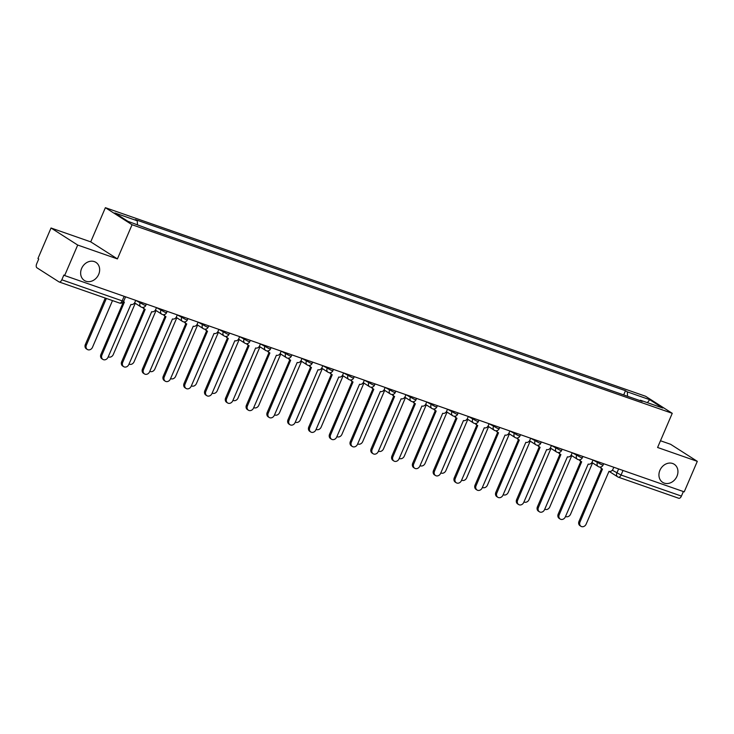 <?xml version="1.0" encoding="UTF-8"?>
<svg xmlns="http://www.w3.org/2000/svg" width="734" height="734" viewBox="0 0 734 734"><rect width="100%" height="100%" fill="white"/><g stroke="black" fill="none" stroke-linecap="round" stroke-linejoin="round"><path stroke-width="1.1" d="M98.677 274.397A10.735 8.955 -57.4 0 1 84.364 280.461A10.735 8.955 -57.4 0 1 81.621 268.442A10.735 8.955 -57.4 0 1 95.925 262.377A10.735 8.955 -57.4 0 1 98.677 274.397M676.968 476.274A10.735 8.955 -57.4 0 1 662.655 482.339A10.735 8.955 -57.4 0 1 659.912 470.32A10.735 8.955 -57.4 0 1 674.216 464.255A10.735 8.955 -57.4 0 1 676.968 476.274M51.031 227.999L77.703 245.055L64.638 275.544L684.226 491.844L697.3 461.347L657.591 447.483L672.243 413.315L645.562 396.259L105.384 207.685L90.732 241.862L51.031 227.999L37.957 258.496L38.737 258.992L36.7 263.745A3.358 1.807 -70.8 0 0 36.939 267.8L58.949 281.865A3.358 1.807 -70.8 0 0 59.16 281.975A3.358 1.807 -70.8 0 0 61.821 279.801L122.183 300.867L123.707 301.197L125.587 296.82M697.3 461.347L670.619 444.299L660.481 440.758M77.703 245.055L117.412 258.909L132.056 224.742L672.243 413.315M64.638 275.544L63.858 275.048L61.821 279.801M683.372 491.541L681.418 496.092A3.358 1.807 109.2 0 1 678.757 498.267A3.358 1.807 109.2 0 1 678.546 498.166M627.579 396.277L627.313 391.864L649.7 399.681L662.765 408.031L640.387 400.223L639.892 400.581M627.313 391.864L625.487 390.699L135.414 219.613L137.24 220.787L114.853 212.97L127.918 221.319L152.131 230.302L642.213 401.388L640.387 400.223M105.384 207.685L132.056 224.742M90.732 241.862L117.412 258.909M623.68 394.92L625.487 390.699M137.24 220.787L137.469 224.659M649.7 399.681L647.388 402.663M600.834 466.962A3.358 2.798 122.6 0 0 601.972 468.815A3.358 2.798 122.6 0 0 602.467 469.054L580.007 521.993A3.853 3.22 122.6 0 0 580.989 526.315A3.853 3.22 122.6 0 0 586.136 524.131L608.991 471.338A3.358 2.798 122.6 0 0 612.973 469.2L613.808 467.255M580.989 526.315L579.979 525.663A3.853 3.22 -57.4 0 1 578.998 521.342L601.605 468.586M601.972 468.815L600.962 468.173A3.358 2.798 -57.4 0 1 600.036 467.063M565.538 516.433A3.853 3.22 122.6 0 0 570.575 514.185L592.558 462.915M580.053 459.704A3.358 2.798 122.6 0 0 581.181 461.558A3.358 2.798 122.6 0 0 581.677 461.796L559.216 514.736A3.853 3.22 122.6 0 0 560.207 519.057A3.853 3.22 122.6 0 0 565.345 516.874L588.209 464.081A3.358 2.798 122.6 0 0 592.182 461.943L593.017 459.998L601.586 464.705L603.109 465.026L603.669 463.723M560.207 519.057L559.198 518.406A3.853 3.22 -57.4 0 1 558.207 514.084L580.823 461.328M581.181 461.558L580.172 460.915A3.358 2.798 -57.4 0 1 579.245 459.805M559.262 452.447A3.358 2.798 122.6 0 0 560.4 454.3A3.358 2.798 122.6 0 0 560.895 454.539L538.435 507.478A3.853 3.22 122.6 0 0 539.417 511.8A3.853 3.22 122.6 0 0 544.564 509.616L567.419 456.823A3.358 2.798 122.6 0 0 571.401 454.685L572.226 452.74L580.796 457.447L582.319 457.777L582.888 456.465M539.417 511.8L538.407 511.148A3.853 3.22 -57.4 0 1 537.416 506.836L560.033 454.071M560.4 454.3L559.391 453.658A3.358 2.798 -57.4 0 1 558.464 452.548M544.747 509.176A3.853 3.22 122.6 0 0 549.794 506.928L571.768 455.658M523.966 501.918A3.853 3.22 122.6 0 0 529.003 499.68L550.986 448.401M538.481 445.189A3.358 2.798 122.6 0 0 539.609 447.043A3.358 2.798 122.6 0 0 540.105 447.281L517.644 500.221A3.853 3.22 122.6 0 0 518.635 504.542A3.853 3.22 122.6 0 0 523.773 502.359L546.637 449.566A3.358 2.798 122.6 0 0 550.61 447.428L551.445 445.492L560.014 450.19L561.538 450.52L562.097 449.208M518.635 504.542L517.626 503.891A3.853 3.22 -57.4 0 1 516.635 499.579L539.251 446.813M539.609 447.043L538.6 446.4A3.358 2.798 -57.4 0 1 537.673 445.29M517.69 437.941A3.358 2.798 122.6 0 0 518.828 439.785A3.358 2.798 122.6 0 0 519.314 440.033L496.863 492.964A3.853 3.22 122.6 0 0 497.845 497.285A3.853 3.22 122.6 0 0 502.992 495.101L525.847 442.308A3.358 2.798 122.6 0 0 529.829 440.171L530.654 438.235L539.224 442.932L540.747 443.263L541.316 441.951M497.845 497.285L496.835 496.643A3.853 3.22 -57.4 0 1 495.845 492.321L518.461 439.556M518.828 439.785L517.819 439.143A3.358 2.798 -57.4 0 1 516.892 438.033M496.909 430.684A3.358 2.798 122.6 0 0 498.037 432.537A3.358 2.798 122.6 0 0 498.533 432.776L476.072 485.706A3.853 3.22 122.6 0 0 477.063 490.028A3.853 3.22 122.6 0 0 482.201 487.853L505.056 435.051A3.358 2.798 122.6 0 0 509.038 432.913L509.873 430.977L518.433 435.675L519.966 436.005L520.525 434.693M477.063 490.028L476.045 489.385A3.853 3.22 -57.4 0 1 475.063 485.064L497.68 432.298M498.037 432.537L497.028 431.886A3.358 2.798 -57.4 0 1 496.101 430.785M503.175 494.661A3.853 3.22 122.6 0 0 508.222 492.422L530.196 441.143M482.394 487.404A3.853 3.22 122.6 0 0 487.431 485.165L509.414 433.886M461.603 480.146A3.853 3.22 122.6 0 0 466.65 477.907L488.624 426.628M476.118 423.426A3.358 2.798 122.6 0 0 477.256 425.28A3.358 2.798 122.6 0 0 477.742 425.518L455.282 478.449A3.853 3.22 122.6 0 0 456.273 482.77A3.853 3.22 122.6 0 0 461.42 480.596L484.275 427.794A3.358 2.798 122.6 0 0 488.257 425.665L489.083 423.72L497.652 428.417L499.175 428.748L499.735 427.436M456.273 482.77L455.263 482.128A3.853 3.22 -57.4 0 1 454.273 477.806L476.889 425.041M477.256 425.28L476.238 424.628A3.358 2.798 -57.4 0 1 475.311 423.527M440.822 472.889A3.853 3.22 122.6 0 0 445.859 470.65L467.833 419.371M455.337 416.169A3.358 2.798 122.6 0 0 456.465 418.022A3.358 2.798 122.6 0 0 456.961 418.261L434.5 471.2A3.853 3.22 122.6 0 0 435.491 475.513A3.853 3.22 122.6 0 0 440.629 473.338L463.484 420.536A3.358 2.798 122.6 0 0 467.466 418.408L468.301 416.462L476.861 421.16L478.394 421.49L478.953 420.178M435.491 475.513L434.473 474.87A3.853 3.22 -57.4 0 1 433.491 470.549L456.098 417.784M456.465 418.022L455.456 417.371A3.358 2.798 -57.4 0 1 454.529 416.27M420.031 465.631A3.853 3.22 122.6 0 0 425.078 463.393L447.052 412.123M434.546 408.911A3.358 2.798 122.6 0 0 435.684 410.765A3.358 2.798 122.6 0 0 436.17 411.003L413.71 463.943A3.853 3.22 122.6 0 0 414.701 468.255A3.853 3.22 122.6 0 0 419.839 466.081L442.703 413.279A3.358 2.798 122.6 0 0 446.676 411.15L447.511 409.205L456.08 413.912L457.603 414.233L458.163 412.921M414.701 468.255L413.692 467.613A3.853 3.22 -57.4 0 1 412.701 463.292L435.317 410.535M435.684 410.765L434.666 410.113A3.358 2.798 -57.4 0 1 433.739 409.012M399.25 458.383A3.853 3.22 122.6 0 0 404.287 456.135L426.261 404.865M413.756 401.654A3.358 2.798 122.6 0 0 414.893 403.507A3.358 2.798 122.6 0 0 415.389 403.746L392.929 456.686A3.853 3.22 122.6 0 0 393.91 461.007A3.853 3.22 122.6 0 0 399.057 458.823L421.912 406.03A3.358 2.798 122.6 0 0 425.894 403.893L426.729 401.948L435.29 406.654L436.822 406.975L437.381 405.673M393.91 461.007L392.901 460.356A3.853 3.22 -57.4 0 1 391.919 456.034L414.526 403.278M414.893 403.507L413.884 402.865A3.358 2.798 -57.4 0 1 412.958 401.755M378.46 451.126A3.853 3.22 122.6 0 0 383.497 448.878L405.48 397.608M392.974 394.397A3.358 2.798 122.6 0 0 394.103 396.25A3.358 2.798 122.6 0 0 394.598 396.488L372.138 449.428A3.853 3.22 122.6 0 0 373.129 453.75A3.853 3.22 122.6 0 0 378.267 451.566L401.131 398.773A3.358 2.798 122.6 0 0 405.104 396.635L405.939 394.69L414.508 399.397L416.031 399.718L416.591 398.415M373.129 453.75L372.12 453.098A3.853 3.22 -57.4 0 1 371.129 448.777L393.745 396.021M394.103 396.25L393.094 395.608A3.358 2.798 -57.4 0 1 392.167 394.497M372.184 387.139A3.358 2.798 122.6 0 0 373.322 388.992A3.358 2.798 122.6 0 0 373.817 389.231L351.357 442.171A3.853 3.22 122.6 0 0 352.338 446.492A3.853 3.22 122.6 0 0 357.486 444.309L380.34 391.516A3.358 2.798 122.6 0 0 384.322 389.378L385.157 387.433L393.718 392.139L395.25 392.47L395.809 391.158M352.338 446.492L351.329 445.841A3.853 3.22 -57.4 0 1 350.347 441.529L372.955 388.763M373.322 388.992L372.312 388.35A3.358 2.798 -57.4 0 1 371.386 387.24M351.402 379.882A3.358 2.798 122.6 0 0 352.531 381.735A3.358 2.798 122.6 0 0 353.026 381.974L330.566 434.913A3.853 3.22 122.6 0 0 331.557 439.235A3.853 3.22 122.6 0 0 336.695 437.051L359.559 384.258A3.358 2.798 122.6 0 0 363.532 382.12L364.367 380.184L372.936 384.882L374.459 385.212L375.019 383.9M331.557 439.235L330.548 438.583A3.853 3.22 -57.4 0 1 329.557 434.271L352.173 381.506M352.531 381.735L351.522 381.093A3.358 2.798 -57.4 0 1 350.595 379.983M330.612 372.633A3.358 2.798 122.6 0 0 331.75 374.478A3.358 2.798 122.6 0 0 332.236 374.725L309.785 427.656A3.853 3.22 122.6 0 0 310.766 431.977A3.853 3.22 122.6 0 0 315.914 429.794L338.769 377.001A3.358 2.798 122.6 0 0 342.75 374.863L343.576 372.927L352.146 377.625L353.669 377.955L354.238 376.643M310.766 431.977L309.757 431.335A3.853 3.22 -57.4 0 1 308.766 427.014L331.383 374.248M331.75 374.478L330.74 373.835A3.358 2.798 -57.4 0 1 329.814 372.725M309.831 365.376A3.358 2.798 122.6 0 0 310.959 367.229A3.358 2.798 122.6 0 0 311.455 367.468L288.994 420.398A3.853 3.22 122.6 0 0 289.985 424.72A3.853 3.22 122.6 0 0 295.123 422.545L317.987 369.743A3.358 2.798 122.6 0 0 321.96 367.606L322.795 365.67L331.355 370.367L332.887 370.698L333.447 369.386M289.985 424.72L288.976 424.078A3.853 3.22 -57.4 0 1 287.985 419.756L310.601 366.991M310.959 367.229L309.95 366.578A3.358 2.798 -57.4 0 1 309.023 365.477M289.04 358.119A3.358 2.798 122.6 0 0 290.178 359.972A3.358 2.798 122.6 0 0 290.664 360.211L268.213 413.141A3.853 3.22 122.6 0 0 269.194 417.462A3.853 3.22 122.6 0 0 274.342 415.288L297.197 362.486A3.358 2.798 122.6 0 0 301.179 360.357L302.004 358.412L310.574 363.11L312.097 363.44L312.666 362.128M269.194 417.462L268.185 416.82A3.853 3.22 -57.4 0 1 267.194 412.499L289.811 359.733M290.178 359.972L289.159 359.321A3.358 2.798 -57.4 0 1 288.233 358.22M357.678 443.868A3.853 3.22 122.6 0 0 362.715 441.62L384.689 390.35M336.888 436.611A3.853 3.22 122.6 0 0 341.925 434.372L363.908 383.093M316.097 429.353A3.853 3.22 122.6 0 0 321.143 427.115L343.117 375.836M295.316 422.096A3.853 3.22 122.6 0 0 300.353 419.857L322.336 368.578M274.525 414.838A3.853 3.22 122.6 0 0 279.571 412.6L301.546 361.321M253.744 407.581A3.853 3.22 122.6 0 0 258.781 405.342L280.755 354.063M268.259 350.861A3.358 2.798 122.6 0 0 269.387 352.715A3.358 2.798 122.6 0 0 269.883 352.953L247.422 405.893A3.853 3.22 122.6 0 0 248.413 410.205A3.853 3.22 122.6 0 0 253.551 408.031L276.406 355.228A3.358 2.798 122.6 0 0 280.388 353.1L281.223 351.155L289.783 355.852L291.315 356.183L291.875 354.871M248.413 410.205L247.395 409.563A3.853 3.22 -57.4 0 1 246.413 405.241L269.029 352.476M269.387 352.715L268.378 352.063A3.358 2.798 -57.4 0 1 267.451 350.962M232.953 400.324A3.853 3.22 122.6 0 0 237.999 398.085L259.974 346.815M247.468 343.604A3.358 2.798 122.6 0 0 248.606 345.457A3.358 2.798 122.6 0 0 249.092 345.696L226.632 398.635A3.853 3.22 122.6 0 0 227.623 402.948A3.853 3.22 122.6 0 0 232.761 400.773L255.625 347.971A3.358 2.798 122.6 0 0 259.607 345.842L260.432 343.897L269.002 348.604L270.525 348.925L271.085 347.613M227.623 402.948L226.613 402.305A3.853 3.22 -57.4 0 1 225.622 397.984L248.239 345.228M248.606 345.457L247.587 344.815A3.358 2.798 -57.4 0 1 246.661 343.705M212.172 393.075A3.853 3.22 122.6 0 0 217.209 390.827L239.183 339.558M226.678 336.346A3.358 2.798 122.6 0 0 227.815 338.2A3.358 2.798 122.6 0 0 228.311 338.438L205.85 391.378A3.853 3.22 122.6 0 0 206.841 395.699A3.853 3.22 122.6 0 0 211.979 393.516L234.834 340.723A3.358 2.798 122.6 0 0 238.816 338.585L239.651 336.64L248.211 341.347L249.743 341.668L250.303 340.365M206.841 395.699L205.823 395.048A3.853 3.22 -57.4 0 1 204.841 390.727L227.448 337.97M227.815 338.2L226.806 337.557A3.358 2.798 -57.4 0 1 225.879 336.447M191.381 385.818A3.853 3.22 122.6 0 0 196.428 383.57L218.402 332.3M205.896 329.089A3.358 2.798 122.6 0 0 207.025 330.942A3.358 2.798 122.6 0 0 207.52 331.181L185.06 384.121A3.853 3.22 122.6 0 0 186.051 388.442A3.853 3.22 122.6 0 0 191.189 386.258L214.053 333.465A3.358 2.798 122.6 0 0 218.026 331.328L218.86 329.382L227.43 334.089L228.953 334.41L229.513 333.108M186.051 388.442L185.041 387.791A3.853 3.22 -57.4 0 1 184.05 383.469L206.667 330.713M207.025 330.942L206.015 330.3A3.358 2.798 -57.4 0 1 205.089 329.19M170.6 378.56A3.853 3.22 122.6 0 0 175.637 376.313L197.611 325.043M185.106 321.831A3.358 2.798 122.6 0 0 186.243 323.685A3.358 2.798 122.6 0 0 186.739 323.923L164.278 376.863A3.853 3.22 122.6 0 0 165.26 381.185A3.853 3.22 122.6 0 0 170.407 379.001L193.262 326.208A3.358 2.798 122.6 0 0 197.244 324.07L198.079 322.125L206.639 326.832L208.172 327.162L208.731 325.85M165.26 381.185L164.251 380.533A3.853 3.22 -57.4 0 1 163.269 376.221L185.876 323.455M186.243 323.685L185.234 323.043A3.358 2.798 -57.4 0 1 184.307 321.932M149.809 371.303A3.853 3.22 122.6 0 0 154.846 369.064L176.83 317.785M164.324 314.574A3.358 2.798 122.6 0 0 165.453 316.427A3.358 2.798 122.6 0 0 165.948 316.666L143.488 369.606A3.853 3.22 122.6 0 0 144.479 373.927A3.853 3.22 122.6 0 0 149.617 371.743L172.481 318.951A3.358 2.798 122.6 0 0 176.454 316.813L177.289 314.877L185.858 319.574L187.381 319.905L187.941 318.593M144.479 373.927L143.469 373.276A3.853 3.22 -57.4 0 1 142.479 368.963L165.095 316.198M165.453 316.427L164.444 315.785A3.358 2.798 -57.4 0 1 163.517 314.675M129.028 364.046A3.853 3.22 122.6 0 0 134.065 361.807L156.039 310.528M143.534 307.326A3.358 2.798 122.6 0 0 144.671 309.179A3.358 2.798 122.6 0 0 145.167 309.418L122.706 362.348A3.853 3.22 122.6 0 0 123.688 366.67A3.853 3.22 122.6 0 0 128.835 364.486L151.69 311.693A3.358 2.798 122.6 0 0 155.672 309.555L156.498 307.619L165.067 312.317L166.6 312.647L167.159 311.335M123.688 366.67L122.679 366.027A3.853 3.22 -57.4 0 1 121.688 361.706L144.304 308.941M144.671 309.179L143.662 308.528A3.358 2.798 -57.4 0 1 142.735 307.418M108.237 356.788A3.853 3.22 122.6 0 0 113.275 354.55L135.258 303.27M123.495 301.61A3.358 2.798 122.6 0 0 123.881 301.922A3.358 2.798 122.6 0 0 124.376 302.16L101.916 355.091A3.853 3.22 122.6 0 0 102.907 359.412A3.853 3.22 122.6 0 0 108.045 357.238L130.909 304.436A3.358 2.798 122.6 0 0 134.882 302.298L135.717 300.362L144.286 305.06L145.809 305.39L146.369 304.078M102.907 359.412L101.898 358.77A3.853 3.22 -57.4 0 1 100.907 354.449L123.523 301.683M106.375 298.454L86.364 345.154A3.853 3.22 122.6 0 0 87.346 349.467A3.853 3.22 122.6 0 0 92.493 347.292L112.504 300.591M87.346 349.467L86.337 348.824A3.853 3.22 -57.4 0 1 85.355 344.503L105.256 298.059M612.33 470.219L621.056 475.026L681.418 496.092M618.615 468.934L616.835 473.1A3.358 2.798 -57.4 0 0 617.698 476.852A3.358 3.358 0 0 0 618.395 477.192A3.358 1.807 -70.8 0 0 621.056 475.026L623.01 470.466M140.533 302.041L140.066 303.142A3.358 2.798 122.6 0 0 140.919 306.895A3.358 2.798 122.6 0 0 141.414 307.133M161.315 309.298L160.847 310.39A3.358 2.798 122.6 0 0 161.709 314.152A3.358 2.798 122.6 0 0 162.196 314.391M182.105 316.556L181.637 317.648A3.358 2.798 122.6 0 0 182.491 321.409A3.358 2.798 122.6 0 0 182.986 321.648M202.887 323.813L202.419 324.905A3.358 2.798 122.6 0 0 203.281 328.667A3.358 2.798 122.6 0 0 203.768 328.905M223.677 331.071L223.209 332.163A3.358 2.798 122.6 0 0 224.063 335.915A3.358 2.798 122.6 0 0 224.558 336.154M244.468 338.319L243.991 339.42A3.358 2.798 122.6 0 0 244.853 343.173A3.358 2.798 122.6 0 0 245.349 343.411M265.249 345.576L264.781 346.677A3.358 2.798 122.6 0 0 265.635 350.43A3.358 2.798 122.6 0 0 266.13 350.668M286.04 352.834L285.563 353.935A3.358 2.798 122.6 0 0 286.425 357.687A3.358 2.798 122.6 0 0 286.921 357.926M306.821 360.091L306.353 361.192A3.358 2.798 122.6 0 0 307.216 364.945A3.358 2.798 122.6 0 0 307.702 365.183M327.612 367.349L327.135 368.45A3.358 2.798 122.6 0 0 327.997 372.202A3.358 2.798 122.6 0 0 328.493 372.441M348.393 374.606L347.925 375.698A3.358 2.798 122.6 0 0 348.788 379.46A3.358 2.798 122.6 0 0 349.274 379.698M369.184 381.863L368.716 382.955A3.358 2.798 122.6 0 0 369.569 386.717A3.358 2.798 122.6 0 0 370.064 386.956M389.965 389.121L389.497 390.213A3.358 2.798 122.6 0 0 390.36 393.974A3.358 2.798 122.6 0 0 390.846 394.213M410.756 396.378L410.288 397.47A3.358 2.798 122.6 0 0 411.141 401.223A3.358 2.798 122.6 0 0 411.636 401.461M431.537 403.627L431.069 404.728A3.358 2.798 122.6 0 0 431.931 408.48A3.358 2.798 122.6 0 0 432.427 408.719M452.327 410.884L451.86 411.985A3.358 2.798 122.6 0 0 452.713 415.738A3.358 2.798 122.6 0 0 453.208 415.976M473.118 418.141L472.641 419.242A3.358 2.798 122.6 0 0 473.503 422.995A3.358 2.798 122.6 0 0 473.999 423.234M493.899 425.399L493.431 426.5A3.358 2.798 122.6 0 0 494.285 430.252A3.358 2.798 122.6 0 0 494.78 430.491M514.69 432.656L514.213 433.748A3.358 2.798 122.6 0 0 515.075 437.51A3.358 2.798 122.6 0 0 515.571 437.748M535.471 439.914L535.003 441.006A3.358 2.798 122.6 0 0 535.866 444.767A3.358 2.798 122.6 0 0 536.352 445.006M556.262 447.171L555.794 448.263A3.358 2.798 122.6 0 0 556.647 452.025A3.358 2.798 122.6 0 0 557.143 452.263M577.043 454.429L576.575 455.52A3.358 2.798 122.6 0 0 577.438 459.282A3.358 2.798 122.6 0 0 577.924 459.521M597.834 461.686L597.366 462.778A3.358 2.798 122.6 0 0 598.219 466.53A3.358 2.798 122.6 0 0 598.715 466.769M124.138 296.316L122.183 300.867A3.358 1.807 -70.8 0 1 119.523 303.041A3.358 3.358 0 0 0 123.707 301.197M119.312 302.94A3.358 1.807 -70.8 0 0 119.523 303.041L59.16 281.975M609.119 471.375L617.698 476.852A3.358 2.798 -57.4 0 0 618.184 477.091A3.358 1.807 -70.8 0 0 618.395 477.192L678.757 498.267M580.007 521.993L578.998 521.342M559.216 514.736L558.207 514.084M538.435 507.478L537.416 506.836M517.644 500.221L516.635 499.579M496.863 492.964L495.845 492.321M476.072 485.706L475.063 485.064M455.282 478.449L454.273 477.806M434.5 471.2L433.491 470.549M413.71 463.943L412.701 463.292M392.929 456.686L391.919 456.034M372.138 449.428L371.129 448.777M351.357 442.171L350.347 441.529M330.566 434.913L329.557 434.271M309.785 427.656L308.766 427.014M288.994 420.398L287.985 419.756M268.213 413.141L267.194 412.499M247.422 405.893L246.413 405.241M226.632 398.635L225.622 397.984M205.85 391.378L204.841 390.727M185.06 384.121L184.05 383.469M164.278 376.863L163.269 376.221M143.488 369.606L142.479 368.963M122.706 362.348L121.688 361.706M101.916 355.091L100.907 354.449M85.355 344.503L86.364 345.154M591.898 462.493L598.219 466.53A3.358 3.358 0 0 0 603.109 465.026M571.107 455.236L577.438 459.282A3.358 3.358 0 0 0 582.319 457.777M550.326 447.979L556.647 452.025A3.358 3.358 0 0 0 561.538 450.52M529.535 440.721L535.866 444.767A3.358 3.358 0 0 0 540.747 443.263M508.754 433.464L515.075 437.51A3.358 3.358 0 0 0 519.966 436.005M487.963 426.206L494.285 430.252A3.358 3.358 0 0 0 499.175 428.748M467.182 418.958L473.503 422.995A3.358 3.358 0 0 0 478.394 421.49M446.391 411.701L452.713 415.738A3.358 3.358 0 0 0 457.603 414.233M425.61 404.443L431.931 408.48A3.358 3.358 0 0 0 436.822 406.975M404.819 397.186L411.141 401.223A3.358 3.358 0 0 0 416.031 399.718M384.029 389.928L390.36 393.974A3.358 3.358 0 0 0 395.25 392.47M363.247 382.671L369.569 386.717A3.358 3.358 0 0 0 374.459 385.212M342.457 375.413L348.788 379.46A3.358 3.358 0 0 0 353.669 377.955M321.675 368.156L327.997 372.202A3.358 3.358 0 0 0 332.887 370.698M300.885 360.899L307.216 364.945A3.358 3.358 0 0 0 312.097 363.44M280.104 353.65L286.425 357.687A3.358 3.358 0 0 0 291.315 356.183M259.313 346.393L265.635 350.43A3.358 3.358 0 0 0 270.525 348.925M238.532 339.136L244.853 343.173A3.358 3.358 0 0 0 249.743 341.668M217.741 331.878L224.063 335.915A3.358 3.358 0 0 0 228.953 334.41M196.951 324.621L203.281 328.667A3.358 3.358 0 0 0 208.172 327.162M176.169 317.363L182.491 321.409A3.358 3.358 0 0 0 187.381 319.905M155.379 310.106L161.709 314.152A3.358 3.358 0 0 0 166.6 312.647M134.597 302.848L140.919 306.895A3.358 3.358 0 0 0 145.809 305.39"/></g></svg>
